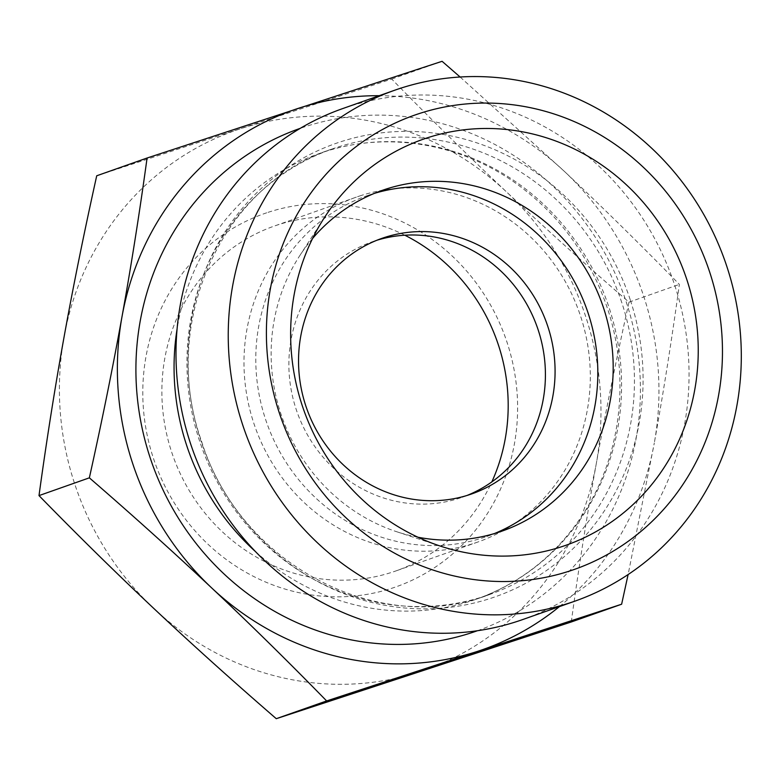<?xml version="1.0" encoding="UTF-8"?>
<svg xmlns="http://www.w3.org/2000/svg" width="780" height="780" viewBox="0 0 780 780"><rect width="100%" height="100%" fill="white"/><g stroke="black" fill="none" stroke-linecap="round" stroke-linejoin="round"><path stroke-width="0.58" stroke-dasharray="3.9 2.92" d="M404.81 235.209A182.842 171.922 70.6 0 0 277.622 224.932A182.842 171.922 70.6 0 0 274.209 226.093A182.842 171.922 70.6 0 0 172.897 455.705A182.842 171.922 70.6 0 0 395.84 570.95A182.842 171.922 70.6 0 0 491.829 481.904M268.067 212.345A197.886 186.069 -109.4 0 1 514.39 443.956A197.886 186.069 -109.4 0 1 208.133 544.362A197.886 186.069 -109.4 0 1 268.067 212.345M359.736 195.965A182.842 171.922 -109.4 0 1 579.91 314.174A182.842 171.922 -109.4 0 1 477.965 541.983A182.842 171.922 -109.4 0 1 255.011 426.738A182.842 171.922 -109.4 0 1 356.333 197.125A182.842 171.922 -109.4 0 1 359.736 195.965M153.835 608.488A285.928 268.846 -109.4 0 1 64.058 337.038A285.928 268.846 -109.4 0 1 240.425 128.768A285.928 268.846 -109.4 0 1 506.561 191.958A285.928 268.846 -109.4 0 1 596.329 463.408A285.928 268.846 -109.4 0 1 419.971 671.678A285.928 268.846 -109.4 0 1 153.835 608.488M571.272 621.982C578.75 567.528 587.096 514.673 596.329 463.408C605.602 412.142 616.492 358.39 629.002 302.162C585.429 264.449 544.606 227.711 506.561 191.958C468.546 156.185 430.267 118.56 391.726 79.063L96.72 175.783M391.726 79.063L442.084 61.308M460.122 77.015L564.525 171.512C602.54 207.275 640.819 244.91 679.361 284.398C671.892 338.851 663.536 391.706 654.303 442.962A285.928 268.846 70.6 0 0 564.525 171.512A285.928 268.846 70.6 0 0 379.236 95.696M629.002 302.162L679.361 284.398M466.986 495.476A135.437 127.355 -109.4 0 1 462.199 497.279A135.437 127.355 -109.4 0 1 297.043 411.918A135.437 127.355 -109.4 0 1 372.099 241.829A135.437 127.355 -109.4 0 1 374.624 240.971A135.437 127.355 -109.4 0 1 376.964 240.23M522.629 619.583A270.875 254.699 70.6 0 0 674.554 284.778A270.875 254.699 70.6 0 0 342.42 108.683M312.575 238.475A180.58 169.796 70.6 0 0 299.52 256.045A180.58 169.796 70.6 0 0 396.757 531.745A180.58 169.796 70.6 0 0 417.953 537.235M374.488 193.333A180.58 169.796 70.6 0 0 366.736 195.848A180.58 169.796 70.6 0 0 266.058 420.839A180.58 169.796 70.6 0 0 483.512 537.596A180.58 169.796 70.6 0 0 486.876 536.445A180.58 169.796 70.6 0 0 494.481 533.539M559.435 606.596A285.928 268.846 70.6 0 0 654.303 442.962L628.115 574.538M630.23 299.735A240.298 225.947 70.6 0 0 242.833 207.753A240.298 225.947 70.6 0 0 373.513 602.891A240.298 225.947 70.6 0 0 630.23 299.735M621.797 302.62A236.262 222.154 70.6 0 0 332.104 149.019A236.262 222.154 70.6 0 0 201.191 445.721A236.262 222.154 70.6 0 0 489.284 594.643A236.262 222.154 70.6 0 0 621.797 302.62M255.548 551.645A236.262 222.154 70.6 0 0 476.414 599.176A236.262 222.154 70.6 0 0 608.926 307.154A236.262 222.154 70.6 0 0 319.235 153.562A236.262 222.154 70.6 0 0 177.06 329.14M477.448 630.727A266.36 250.458 70.6 0 0 626.164 301.743A266.36 250.458 70.6 0 0 300.251 128.339M356.333 197.125L274.209 226.093M477.965 541.983L395.84 570.95M396.757 531.745L440.329 546.088M299.52 256.045L324.451 217.542M486.876 536.445L502.232 531.034M366.736 195.848L382.102 190.427M462.199 497.279L471.861 493.877M372.099 241.829L381.761 238.417M332.104 149.019C222.134 184.304 158.925 323.154 201.62 441.47C239.645 564.35 379.139 637.26 489.284 594.643L476.414 599.176C523.302 582.182 560.176 551.743 587.057 507.858C621.943 450.46 629.782 374.663 607.25 307.788C589.436 255.586 558.675 213.886 514.975 182.686C457.031 141.599 382.512 130.767 319.235 153.562L332.104 149.019"/><path stroke-width="1.17" d="M491.829 481.904A182.842 171.922 70.6 0 0 404.81 235.209M39 495.602L89.359 477.838C101.868 421.61 112.759 367.858 122.021 316.592C131.264 265.327 139.61 212.472 147.079 158.018L96.72 175.783C84.22 232.011 73.33 285.763 64.058 337.038C54.824 388.294 46.468 441.148 39 495.602C77.542 535.09 115.82 572.725 153.835 608.488C191.88 644.241 232.703 680.979 276.276 718.692L571.272 621.982L621.631 604.217L326.635 700.937C288.093 661.44 249.815 623.815 211.799 588.042A285.928 268.846 70.6 0 0 477.935 651.232A285.928 268.846 70.6 0 0 559.435 606.596M147.079 158.018L442.084 61.308L460.122 77.015M376.964 240.23A135.437 127.355 -109.4 0 1 537.245 327.19A135.437 127.355 -109.4 0 1 466.986 495.476M569.829 602.872A270.875 254.699 70.6 0 0 574.88 601.156A270.875 254.699 70.6 0 0 726.804 266.351A270.875 254.699 70.6 0 0 394.67 90.246A270.875 254.699 70.6 0 0 243.643 427.742A270.875 254.699 70.6 0 0 569.829 602.872M570.034 570.892A240.776 226.405 -109.4 0 1 270.319 289.078A240.776 226.405 -109.4 0 1 642.954 166.91A240.776 226.405 -109.4 0 1 570.034 570.892M394.67 90.246L342.42 108.683A270.875 254.699 70.6 0 0 192.328 448.851A270.875 254.699 70.6 0 0 522.629 619.583L574.88 601.156M562 546.605A215.192 202.342 -109.4 0 1 440.329 546.088A215.192 202.342 -109.4 0 1 324.451 217.542A215.192 202.342 -109.4 0 1 655.171 217.445A215.192 202.342 -109.4 0 1 562 546.605M417.953 537.235A180.58 169.796 70.6 0 0 498.869 532.175A180.58 169.796 70.6 0 0 502.232 531.034A180.58 169.796 70.6 0 0 602.297 304.249A180.58 169.796 70.6 0 0 382.102 190.427A180.58 169.796 70.6 0 0 312.575 238.475M494.481 533.539A180.58 169.796 70.6 0 0 586.94 309.67A180.58 169.796 70.6 0 0 374.488 193.333M384.286 237.559A135.437 127.355 70.6 0 0 381.761 238.417A135.437 127.355 70.6 0 0 306.706 408.505A135.437 127.355 70.6 0 0 471.861 493.877A135.437 127.355 70.6 0 0 547.375 325.123A135.437 127.355 70.6 0 0 384.286 237.559M379.236 95.696A285.928 268.846 70.6 0 0 298.389 108.322A285.928 268.846 70.6 0 0 122.021 316.592A285.928 268.846 70.6 0 0 211.799 588.042C173.745 552.289 132.931 515.551 89.359 477.838M628.115 574.538L621.631 604.217M276.276 718.692L326.635 700.937M177.06 329.14A236.262 222.154 70.6 0 0 255.548 551.645M300.251 128.339A266.36 250.458 70.6 0 0 151.973 463.086A266.36 250.458 70.6 0 0 477.448 630.727"/></g></svg>
